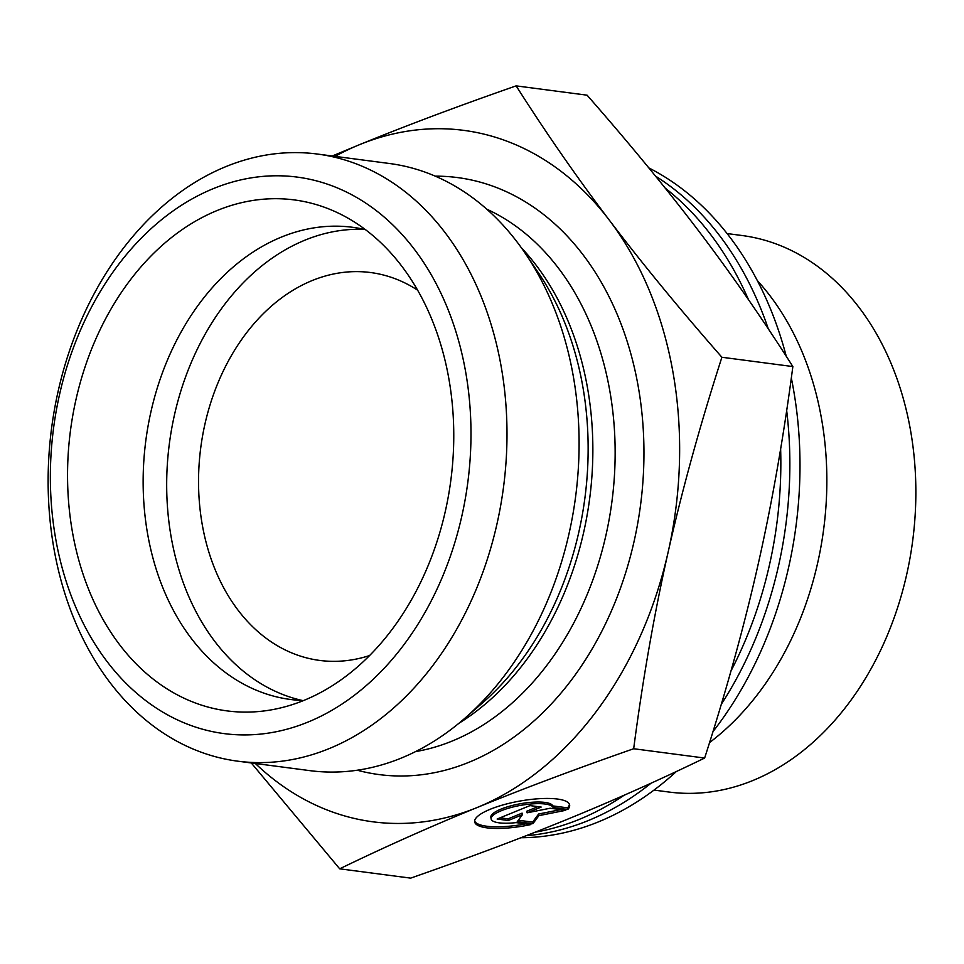 <?xml version="1.0" encoding="UTF-8"?>
<svg xmlns="http://www.w3.org/2000/svg" width="964" height="964" viewBox="0 0 964 964"><rect width="100%" height="100%" fill="white"/><g stroke="black" fill="none" stroke-linecap="round" stroke-linejoin="round"><path stroke-width="1.45" d="M651.086 783.178A346.992 258.268 97.5 0 1 588.329 820.545A346.992 258.268 97.5 0 1 526.139 835.716M655.556 176.147A346.992 258.268 97.5 0 1 768.308 328.893M786.672 410.58A346.992 258.268 97.5 0 1 721.277 704.335M535.128 832.197A346.992 258.268 -82.5 0 0 579.316 819.364A346.992 258.268 -82.5 0 0 624.142 795.228M730.965 670.992A346.992 258.268 -82.5 0 0 780.635 448.923M748.486 299.696A346.992 258.268 -82.5 0 0 665.196 188.101M676.354 771.513A346.992 258.268 97.5 0 1 598.463 821.87A346.992 258.268 97.5 0 1 520.946 837.728M648.82 167.905A346.992 258.268 97.5 0 1 786.263 356.294M791.324 378.009A346.992 258.268 97.5 0 1 712.974 731.628M709.54 742.593A280.657 208.899 -82.5 0 0 757.306 280.572M727.085 233.553L742.063 235.517A280.657 208.899 97.5 0 1 912.655 540.973A280.657 208.899 97.5 0 1 669.016 792.047L654.026 790.082M365.38 229.613A238.132 177.243 -82.5 0 0 352.583 227.287A238.132 177.243 -82.5 0 0 150.95 411.712A238.132 177.243 -82.5 0 0 290.598 699.49A238.132 177.243 -82.5 0 0 303.564 700.551M75.999 399.47A257.689 191.8 97.5 0 1 338.292 213.08A257.689 191.8 97.5 0 1 445.32 511.306A257.689 191.8 97.5 0 1 273.125 709.528A257.689 191.8 97.5 0 1 75.999 399.47M567.82 809.459L553.071 807.519A31.511 8.218 169.9 0 0 519.909 805.494A31.511 8.218 169.9 0 0 491.134 818.942A31.511 8.218 169.9 0 0 516.089 822.617L530.851 824.557A48.224 12.58 -10.1 0 1 474.674 821.858A48.224 12.58 -10.1 0 1 519.957 801.048A48.224 12.58 -10.1 0 1 569.64 805.024A48.224 12.58 -10.1 0 1 567.82 809.459L567.543 807.832A48.224 12.58 169.9 0 0 569.399 804.229M474.637 821.027A48.224 12.58 169.9 0 0 525.802 823.895M491.134 818.942L490.845 817.327A31.511 8.218 -10.1 0 1 519.62 803.88A31.511 8.218 -10.1 0 1 552.782 805.904L567.543 807.832M553.071 807.519L552.782 805.904M500.051 817.834L508.016 818.87L522.102 813.122L522.392 814.737L508.305 820.497L497.135 819.026L529.995 805.603L541.178 807.061L527.091 812.821L550.119 808.242L565.772 810.29L538.9 815.64L532.899 823.714L517.246 821.665L522.392 814.737M508.305 820.497L508.016 818.87M518.319 820.231L532.61 822.099L538.611 814.014L560.699 809.627M532.899 823.714L532.61 822.099M538.9 815.64L538.611 814.014M527.091 812.821L526.814 811.206L537.972 806.639M721.903 357.258C700.009 425.22 682.114 490.049 668.221 551.745C654.303 613.441 642.795 679.102 633.673 748.739C575.616 769.007 523.428 788.6 477.108 807.531C430.775 826.449 384.961 846.874 339.69 868.817L410.64 878.132C468.697 857.876 520.885 838.282 567.206 819.352C613.55 800.433 659.352 779.996 704.636 758.053C726.531 690.091 744.425 625.262 758.319 563.578C772.224 501.883 783.744 436.21 792.854 366.573C763.09 319.723 731.977 274.909 699.551 232.131C667.124 189.366 629.637 143.708 587.088 95.183L516.138 85.868C545.901 132.719 577.014 177.533 609.441 220.31C641.867 263.076 679.343 308.733 721.903 357.258L792.854 366.573M633.673 748.739L704.636 758.053M332.267 155.999L359.572 144.648C405.892 125.718 458.081 106.124 516.138 85.868M255.34 763.488A348.691 259.533 -82.5 0 0 477.108 807.531A348.691 259.533 -82.5 0 0 668.221 551.745A348.691 259.533 -82.5 0 0 609.441 220.31A348.691 259.533 -82.5 0 0 359.572 144.648A348.691 259.533 -82.5 0 0 335.038 156.361M339.69 868.817L251.279 762.946M417.593 290.164A195.608 145.588 -82.5 0 0 370.586 272.535A195.608 145.588 -82.5 0 0 204.958 424.027A195.608 145.588 -82.5 0 0 319.674 660.424A195.608 145.588 -82.5 0 0 369.634 655.52M237.71 761.174L309.806 770.634A306.166 227.878 -82.5 0 0 464.54 718.529A306.166 227.878 -82.5 0 0 525.549 253.785A306.166 227.878 -82.5 0 0 389.504 163.506L317.397 154.047A306.166 227.878 -82.5 0 0 225.95 166.591A306.166 227.878 -82.5 0 0 48.2 489.061A306.166 227.878 -82.5 0 0 237.71 761.174A306.166 227.878 -82.5 0 0 496.954 524.042A306.166 227.878 -82.5 0 0 317.397 154.047M461.78 516.282A280.657 208.899 97.5 0 1 106.847 661.256A280.657 208.899 97.5 0 1 213.357 188.619A280.657 208.899 97.5 0 1 461.78 516.282M364.284 229.36A238.132 177.243 -82.5 0 0 169.399 443.404A238.132 177.243 -82.5 0 0 302.443 700.503M525.549 253.785L538.587 273.089A283.392 210.923 97.5 0 1 578.858 531.995A283.392 210.923 97.5 0 1 482.121 703.25L464.54 718.529M458.864 723.313A280.657 208.899 -82.5 0 0 583.666 532.285A280.657 208.899 -82.5 0 0 521.295 247.688M486.748 209.176A280.657 208.899 97.5 0 1 605.946 535.213A280.657 208.899 97.5 0 1 415.544 751.607M357.295 770.224A301.069 224.082 -82.5 0 0 634.083 541.407A301.069 224.082 -82.5 0 0 435.27 176.159"/></g></svg>
